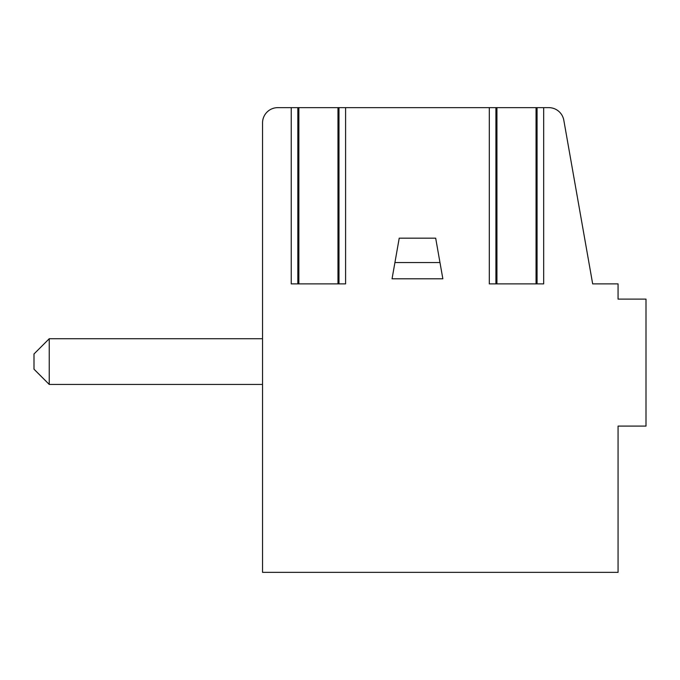 <?xml version="1.0" encoding="UTF-8"?>
<svg xmlns="http://www.w3.org/2000/svg" width="680" height="680" viewBox="0 0 680 680"><rect width="100%" height="100%" fill="white"/><g stroke="black" fill="none" stroke-linecap="round" stroke-linejoin="round"><path stroke-width="1.02" d="M338.988 107.644L277.78 107.644A15.24 15.24 0 0 0 262.548 122.876L262.548 572.356L618.069 572.356L618.069 426.088L646 426.088L646 299.115L618.069 299.115L618.069 283.883L592.671 283.883L563.813 120.232A15.24 15.24 0 0 0 548.811 107.644L338.988 107.644L338.988 283.883M543.668 107.644L543.668 283.883L489.311 283.883L489.311 107.644M345.593 107.644L345.593 283.883L291.236 283.883L291.236 107.644M439.977 262.548L435.685 238.17L399.219 238.17L392.054 278.8L442.85 278.8L439.977 262.548L394.927 262.548M618.069 546.966L618.069 426.088M49.24 338.733L49.24 384.438L34 369.206L34 353.966L49.24 338.733L262.548 338.733M49.24 384.438L262.548 384.438M496.935 107.644L496.935 283.883M536.044 107.644L536.044 283.883M298.86 107.644L298.86 283.883M337.969 107.644L337.969 283.883M495.915 283.883L495.915 107.644M537.064 283.883L537.064 107.644M297.84 283.883L297.84 107.644"/></g></svg>
